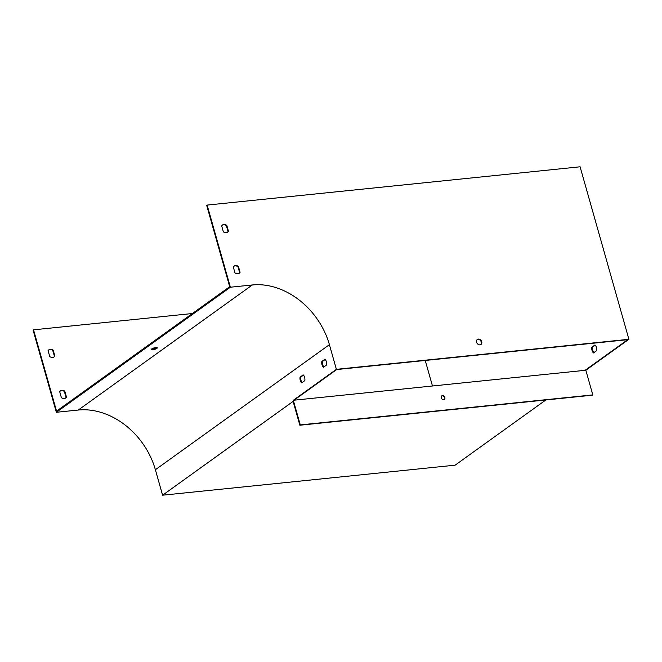 <?xml version="1.0" encoding="UTF-8"?>
<svg xmlns="http://www.w3.org/2000/svg" width="662" height="662" viewBox="0 0 662 662"><rect width="100%" height="100%" fill="white"/><g stroke="black" fill="none" stroke-linecap="round" stroke-linejoin="round"><path stroke-width="0.99" d="M585.829 370.248L293.307 400.27L336.387 369.322L628.9 339.292L585.829 370.248L592.804 394.891L592.366 395.197L299.853 425.227L293.109 401.404L162.587 495.201L155.38 469.739A70.569 56.063 54.3 0 0 78.281 410.035L56.344 412.285L230.376 287.217L252.313 284.966A70.569 56.063 54.3 0 1 329.411 344.679L336.387 369.322M585.092 370.323L627.733 339.68L336.677 369.553L294.044 400.196M49.749 356.545L48.086 350.678A4.411 3.5 -125.7 0 1 48.905 349.768A4.411 3.5 -125.7 0 1 53.208 350.148L54.863 356.015A4.411 3.5 -125.7 0 1 54.052 356.926A4.411 3.5 -125.7 0 1 49.749 356.545M61.367 397.614L59.712 391.747A4.411 3.5 -125.7 0 1 60.523 390.837A4.411 3.5 -125.7 0 1 64.826 391.225L66.49 397.084A4.411 3.5 -125.7 0 1 65.67 398.003A4.411 3.5 -125.7 0 1 61.367 397.614M425.244 360.467L432.468 385.987M628.9 339.292L580.086 166.799L207.132 205.079L206.693 205.394L229.706 286.712L56.543 411.152L33.539 329.833L192.394 313.523M477.145 339.647A3.087 2.449 -125.7 0 1 481.282 342.031A3.087 2.449 -125.7 0 1 480.728 344.629M227.422 232.321A4.411 3.5 54.3 0 0 228.026 231.576L226.371 225.717A4.411 3.5 54.3 0 0 222.291 225.179M239.04 273.398A4.411 3.5 54.3 0 0 239.652 272.653L237.989 266.786A4.411 3.5 54.3 0 0 233.909 266.248M303.461 375.139L300.805 377.05A4.411 2.441 -95.9 0 0 302.153 382.553M325.216 359.507L322.56 361.419A4.411 2.441 -95.9 0 0 323.908 366.913M156.695 347.517A3.087 0.778 -15.8 0 1 151.73 348.915M56.344 412.285L33.1 330.139L33.539 329.833M595.246 345.192L592.589 347.103A4.411 2.441 -95.9 0 0 593.938 352.598M162.587 495.201L455.1 465.179L545.827 399.98M303.179 374.891L300.076 377.125A4.411 2.441 -95.9 0 0 301.698 382.876L304.81 380.642A4.411 2.441 -95.9 0 0 303.179 374.891M324.934 359.259L321.831 361.493A4.411 2.441 -95.9 0 0 323.453 367.245L326.565 365.01A4.411 2.441 -95.9 0 0 324.934 359.259M293.307 400.27L300.283 424.913L299.853 425.227M155.851 347.533A3.087 0.778 164.2 0 0 152.765 348.353A3.087 0.778 164.2 0 0 151.358 349.47A3.087 0.778 164.2 0 0 154.544 349.379A3.087 0.778 164.2 0 0 157.299 347.79A3.087 0.778 164.2 0 0 155.851 347.533M207.132 205.079L230.376 287.217M53.829 357.075A4.411 3.5 54.3 0 0 54.433 356.33L52.77 350.463A4.411 3.5 54.3 0 0 48.69 349.933M65.447 398.143A4.411 3.5 54.3 0 0 66.051 397.399L64.396 391.532A4.411 3.5 54.3 0 0 60.316 391.002M481.713 341.724A3.087 2.449 54.3 0 0 477.352 339.474A3.087 2.449 54.3 0 0 477.161 343.413A3.087 2.449 54.3 0 0 480.96 344.488A3.087 2.449 54.3 0 0 481.713 341.724M221.687 225.924L223.342 231.791A4.411 3.5 54.3 0 0 227.645 232.18A4.411 3.5 54.3 0 0 228.464 231.27L226.801 225.403A4.411 3.5 54.3 0 0 222.498 225.014A4.411 3.5 54.3 0 0 221.687 225.924M233.305 266.993L234.969 272.86A4.411 3.5 54.3 0 0 239.272 273.249A4.411 3.5 54.3 0 0 240.083 272.339L238.428 266.472A4.411 3.5 54.3 0 0 234.125 266.083A4.411 3.5 54.3 0 0 233.305 266.993M591.861 347.178L594.964 344.943A4.411 2.441 84.1 0 1 596.594 350.695L593.483 352.92A4.411 2.441 84.1 0 1 591.861 347.178L592.589 347.103M239.652 272.653L240.083 272.339M237.989 266.786L238.428 266.472M64.396 391.532L64.826 391.225M66.051 397.399L66.49 397.084M228.026 231.576L228.464 231.27M226.371 225.717L226.801 225.403M52.77 350.463L53.208 350.148M54.433 356.33L54.863 356.015M300.283 424.913L592.804 394.891M441.231 397.771A2.201 1.754 54.3 0 0 444.343 399.368A2.201 1.754 54.3 0 0 444.475 396.555A2.201 1.754 54.3 0 0 441.769 395.793A2.201 1.754 54.3 0 0 441.231 397.771M441.571 395.967A2.201 1.754 -125.7 0 1 444.045 396.869A2.201 1.754 -125.7 0 1 444.111 399.509M322.56 361.419L321.831 361.493M300.805 377.05L300.076 377.125M155.38 469.739L329.411 344.679M78.281 410.035L252.313 284.966"/></g></svg>
